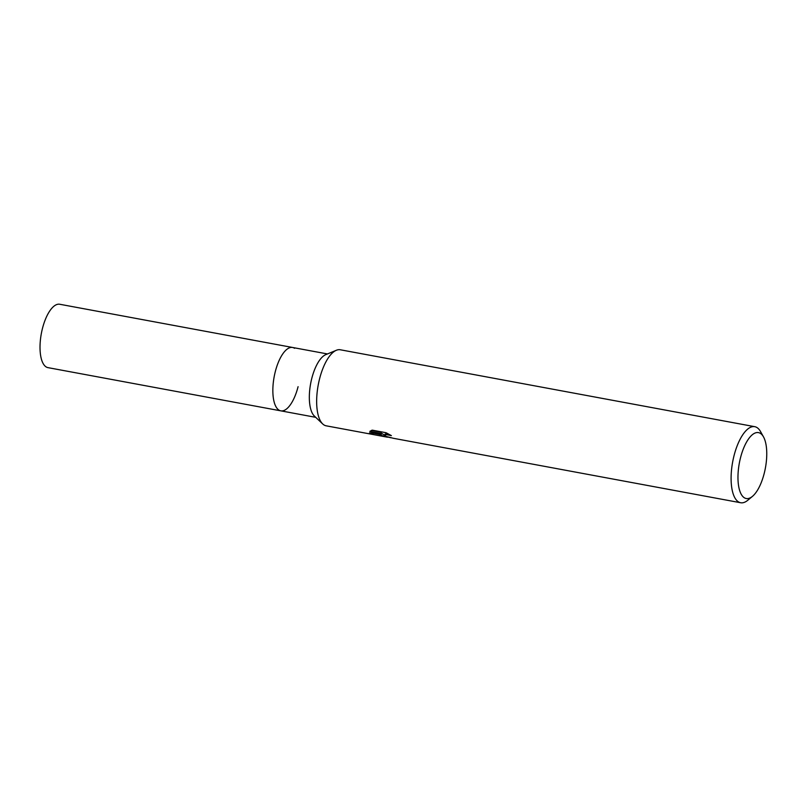 <?xml version="1.0" encoding="UTF-8"?>
<svg xmlns="http://www.w3.org/2000/svg" width="807" height="807" viewBox="0 0 807 807"><rect width="100%" height="100%" fill="white"/><g stroke="black" fill="none" stroke-linecap="round" stroke-linejoin="round"><path stroke-width="1.21" d="M315.708 417.33L280.806 410.844A32.23 12.751 -79.5 0 1 278.818 410.027A32.23 12.751 -79.5 0 1 274.683 374.216A32.23 12.751 -79.5 0 1 292.568 347.474L59.738 304.259A32.23 12.751 -79.5 0 0 41.853 331.011A32.23 12.751 -79.5 0 0 45.989 366.822A32.23 12.751 -79.5 0 0 47.976 367.639L280.806 410.844A32.23 12.751 -79.5 0 1 277.88 409.27A32.23 12.751 -79.5 0 1 275.298 371.634A32.23 12.751 -79.5 0 1 289.269 347.888A32.23 12.751 -79.5 0 1 292.568 347.474A32.23 12.751 -79.5 0 1 294.555 348.291M298.086 386.684A32.23 12.751 -79.5 0 1 277.88 409.27A32.23 12.751 -79.5 0 1 275.298 371.634A32.23 12.751 -79.5 0 1 289.269 347.888L289.269 347.888M322.608 423.867L314.367 416.049A32.23 12.751 -79.5 0 1 311.784 378.402A32.23 12.751 -79.5 0 1 325.756 354.656L336.257 350.319M391.032 437.808L382.024 435.649L380.904 434.297L379.915 435.8L373.802 434.66L369.525 432.824L380.944 433.45L369.777 431.372M752.457 496.366L747.817 500.229A38.675 15.303 -79.5 0 1 740.644 502.741A38.675 15.303 -79.5 0 1 738.264 501.752A38.675 15.303 -79.5 0 1 733.301 458.78A38.675 15.303 -79.5 0 1 754.757 426.681A38.675 15.303 -79.5 0 1 757.148 427.67A38.675 15.303 -79.5 0 1 760.547 431.594L763.493 436.869A33.521 13.255 -79.5 0 1 765.399 467.999A33.521 13.255 -79.5 0 1 752.457 496.366A33.521 13.255 -79.5 0 1 744.175 497.677A33.521 13.255 -79.5 0 1 740.513 457.751A33.521 13.255 -79.5 0 1 760.547 433.47A33.521 13.255 -79.5 0 1 763.493 436.869M373.802 434.66L326.199 425.824A38.675 15.303 -79.5 0 1 323.819 424.845A38.675 15.303 -79.5 0 1 318.856 381.872A38.675 15.303 -79.5 0 1 340.312 349.774L754.757 426.681M369.788 431.382L372.259 430.151L386.028 432.713L391.385 435.619L386.694 434.68L384.757 435.326L385.726 436.335L392.989 438.191A38.675 15.303 100.5 0 0 393.594 438.332L740.644 502.741M372.501 433.056L380.248 434.549L381.217 433.046L380.904 434.297M381.217 433.046L384.757 435.296M384.757 435.326L385.07 434.085L387.501 433.44M371.502 430.373L381.267 432.189L380.944 433.45M379.976 434.499L379.744 435.397M379.915 435.8L387.481 437.202M292.568 347.474L327.471 353.95"/></g></svg>
